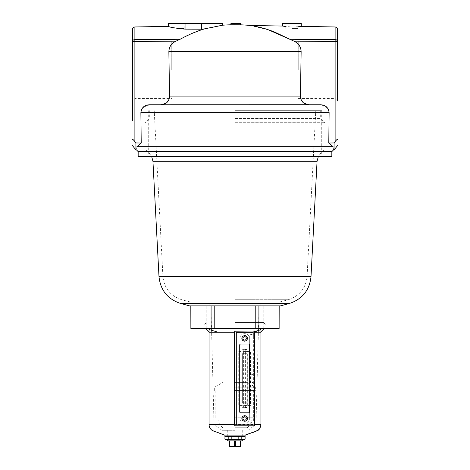 <?xml version="1.0" encoding="UTF-8"?>
<svg xmlns="http://www.w3.org/2000/svg" width="470" height="470" viewBox="0 0 470 470"><rect width="100%" height="100%" fill="white"/><g stroke="black" fill="none" stroke-linecap="round" stroke-linejoin="round"><path stroke-width="0.35" stroke-dasharray="2.35 1.76" d="M178.042 23.5L184.175 23.5L178.042 23.5M178.042 28.412L184.175 28.412L178.042 28.412M132.475 119.398L132.475 120.643L132.475 119.398M132.963 119.398L132.963 120.643L132.963 119.398M335.075 69.901L335.075 41.26L335.075 69.901M298.244 69.901L298.244 41.26L298.244 69.901M298.244 98.541L335.075 98.541L337.525 100.997L337.525 38.81L335.075 41.26L298.244 41.26M171.756 69.901L171.756 41.26L171.756 69.901M134.925 69.901L134.925 41.26L134.925 69.901M132.475 69.901L132.475 100.997L132.475 38.81L134.925 41.26L171.756 41.26M138.168 156.322L331.832 156.322M235 110.656L321.733 110.656L235 110.656M301.288 23.5L282.629 23.5M291.958 28.412L298.092 28.412L291.958 28.412M222.48 25.227L220.965 25.539M219.167 25.909L218.732 25.997M218.421 26.062L217.898 26.173M216.482 26.461L214.161 26.943M209.097 28L206.964 28.447M222.48 23.5L168.466 23.5M298.573 26.702L291.958 26.966L285.372 26.473M284.156 26.302L283.733 26.238M283.328 26.167L282.629 26.05M138.168 151.61L331.832 151.61M240.44 24.822A157.109 136.059 -90 0 0 235 24.757L235 24.734A157.127 157.127 0 0 0 230.917 24.787L230.917 23.5L240.44 23.5M136.929 146.652C136.306 150.97 136.306 150.97 136.929 146.652L333.071 146.652C333.694 150.97 333.694 150.97 333.071 146.652M301.135 51.524L300.436 96.908L169.564 96.908L168.865 51.524L301.135 51.524C300.847 46.653 298.462 43.193 293.973 41.137L335.116 41.483L335.116 39.639A2.456 1.909 0 0 1 337.525 41.548L337.525 29.422M132.475 29.422L132.475 100.997L134.925 98.541L171.756 98.541M132.475 118.152L132.963 118.152L132.475 118.152L132.475 120.643L132.963 120.643L132.475 120.643M135.906 149.883L135.906 142.962L141.217 143.027L140.883 112.624L329.118 112.624L328.783 143.027L334.094 142.962L334.094 149.883M160.599 104.763L320.581 104.763L149.419 104.763L160.599 104.763L149.419 104.763L142.334 108.182M327.666 108.182L320.581 104.763L309.401 104.763M250.439 25.486L269.439 30.139M294.784 39.304L289.873 39.269L291.653 40.126M293.973 41.137L176.444 40.955L180.128 39.269L161.504 39.421M192.847 33.082L180.128 39.269M169.564 96.908L167.02 102.407L161.351 104.74M300.436 96.908L302.98 102.407L308.649 104.74M329.118 112.624L328.454 109.522M140.883 112.624L141.546 109.522M168.865 51.524C169.153 46.653 171.538 43.193 176.027 41.137L176.444 40.955M135.906 142.962L134.884 141.635L134.884 41.483L176.027 41.137M168.466 26.379L171.38 27.201M171.908 27.336L177.108 28.412M179.182 28.705L180.903 28.893M185.956 23.5L185.956 29.14L201.636 29.193M300.553 26.479L300.177 26.526M337.525 41.548L335.116 41.483L335.116 141.635L334.094 142.962M134.314 140.924L132.475 139.373M134.884 39.639L134.884 41.483L132.475 41.548A2.456 1.909 0 0 1 134.884 39.639L134.884 26.966M337.525 139.373L335.862 140.712M291.958 23.5L285.825 23.5L291.958 23.5M235 24.734L235 23.5M235 325.874L266.132 325.874L235 325.874M235 328.471L266.132 328.471L235 328.471M235 322.579L263.823 322.579L235 322.579M189.58 305.882L280.42 305.882M235 301.957L279.903 301.957L235 301.957M235 118.516L320.687 118.516L235 118.516M235 122.688L324.858 122.688L235 122.688M235 148.961L324.858 148.961L235 148.961M190.873 305.882L211.089 305.882L190.873 305.882L190.873 328.471L211.089 328.471L211.089 305.882L214.778 305.882L214.778 328.471L255.222 328.471L255.222 305.882L214.778 305.882L258.911 305.882L258.911 328.471L279.127 328.471L279.127 305.882L258.911 305.882L279.127 305.882M214.778 328.471L211.089 328.471M255.222 328.471L258.911 328.471M258.911 305.882L255.222 305.882M214.778 305.882L211.089 305.882M235 305.882L206.177 305.882L235 305.882M241.78 418.476A2.844 2.844 0 0 0 244.623 421.32A2.844 2.844 0 0 0 247.467 418.476A2.844 2.844 0 0 0 244.623 415.633A2.844 2.844 0 0 0 241.78 418.476M241.68 418.476A2.943 2.943 0 0 0 244.623 421.426A2.943 2.943 0 0 0 247.572 418.476A2.943 2.943 0 0 0 244.623 415.533A2.943 2.943 0 0 0 241.68 418.476M241.78 338.388A2.844 2.844 0 0 0 244.623 341.232A2.844 2.844 0 0 0 247.467 338.388A2.844 2.844 0 0 0 244.623 335.545A2.844 2.844 0 0 0 241.78 338.388M241.68 338.388A2.943 2.943 0 0 0 244.623 341.338A2.943 2.943 0 0 0 247.572 338.388A2.943 2.943 0 0 0 244.623 335.445A2.943 2.943 0 0 0 241.68 338.388M224.883 436.448L245.117 436.448M235 430.262L221.916 430.262L235 430.262M235 424.463L214.032 424.463L235 424.463M235 309.812L263.776 309.812L235 309.812M260.926 424.563L260.926 329.535C260.926 332.525 260.926 332.525 260.926 329.535C260.926 332.525 260.926 332.525 260.926 329.535L252.096 332.155L217.904 332.155L209.074 329.535C209.074 332.525 209.074 332.525 209.074 329.535C209.074 332.525 209.074 332.525 209.074 329.535L209.074 424.563C209.802 432.183 219.114 432.288 224.689 435.12L245.311 435.12C250.886 432.288 260.198 432.183 260.926 424.563L209.074 424.563M206.224 328.959L263.776 328.959M234.559 424.563L235 424.563L235 425.791L254.84 425.791L254.84 331.021L235 331.021L235 332.202L209.074 332.202M249.341 418.476L249.341 338.388A4.712 4.712 0 0 0 244.623 333.677A4.712 4.712 0 0 0 239.912 338.388L239.912 418.476A4.712 4.712 0 0 0 244.623 423.188A4.712 4.712 0 0 0 249.341 418.476L249.341 420.368A2.015 2.015 0 0 0 251.35 422.377A2.015 2.015 0 0 0 253.365 420.368L253.365 336.497A2.015 2.015 0 0 0 251.35 334.487A2.015 2.015 0 0 0 249.341 336.497L249.341 338.388A4.712 4.712 0 0 0 244.623 333.677A4.712 4.712 0 0 0 239.912 338.388L239.912 418.476A4.712 4.712 0 0 0 244.623 423.188A4.712 4.712 0 0 0 249.341 418.476M249.341 372.739A2.015 2.015 0 0 0 251.35 374.749A2.015 2.015 0 0 0 253.365 372.739A2.015 2.015 0 0 1 251.35 374.749A2.015 2.015 0 0 1 249.341 372.739L249.341 420.368A2.015 2.015 0 0 0 251.35 422.377A2.015 2.015 0 0 0 253.365 420.368L253.365 332.496L236.475 332.496L236.475 424.322L253.365 424.322L236.475 424.322L236.475 332.496L253.365 332.496L253.365 336.497A2.015 2.015 0 0 0 251.35 334.487A2.015 2.015 0 0 0 249.341 336.497L249.341 372.739M253.365 384.131A2.015 2.015 0 0 0 251.35 382.116A2.015 2.015 0 0 0 249.341 384.131A2.015 2.015 0 0 1 251.35 382.116A2.015 2.015 0 0 1 253.365 384.131M235 424.563L235 332.202L234.559 332.202M260.926 332.202L235 332.202M235 435.12L224.883 435.12L235 435.12M234.559 332.155L235 332.155M235 331.209L235 425.656M235.323 425.791L253.929 425.791M244.623 405.44L247.326 405.44L244.623 405.44M244.623 407.402L246.586 407.402L244.623 407.402M244.623 351.425L247.326 351.425L244.623 351.425M244.623 349.463L246.586 349.463L244.623 349.463M246.345 418.476A1.721 1.721 0 0 1 244.623 420.198A1.721 1.721 0 0 1 242.908 418.476A1.721 1.721 0 0 0 244.623 420.198A1.721 1.721 0 0 0 246.345 418.476A1.721 1.721 0 0 0 244.623 416.755A1.721 1.721 0 0 0 242.908 418.476A1.721 1.721 0 0 1 244.623 416.755A1.721 1.721 0 0 1 246.345 418.476M246.345 338.388A1.721 1.721 0 0 1 244.623 340.11A1.721 1.721 0 0 1 242.908 338.388A1.721 1.721 0 0 0 244.623 340.11A1.721 1.721 0 0 0 246.345 338.388A1.721 1.721 0 0 0 244.623 336.673A1.721 1.721 0 0 0 242.908 338.388A1.721 1.721 0 0 1 244.623 336.673A1.721 1.721 0 0 1 246.345 338.388M250.516 405.44L238.731 405.44L238.731 351.425L250.516 351.425L250.516 405.44L238.731 405.44L238.731 351.425L250.516 351.425L250.516 405.44M242.167 353.881L242.167 402.984L247.079 402.984L247.079 353.881L242.167 353.881M239.712 345.045L239.712 411.826A0.981 0.981 0 0 0 240.699 412.807L248.554 412.807A0.981 0.981 0 0 0 249.535 411.826L249.535 345.045A0.981 0.981 0 0 0 248.554 344.058L240.699 344.058A0.981 0.981 0 0 0 239.712 345.045M234.559 332.031L234.559 424.833A0.981 0.981 0 0 0 235.541 425.82L253.706 425.82A0.981 0.981 0 0 0 254.693 424.833L254.693 332.031A0.981 0.981 0 0 0 253.706 331.05L235.541 331.05A0.981 0.981 0 0 0 234.559 332.031M244.623 348.969L246.586 348.969L244.623 348.969M244.623 407.895L246.586 407.895L244.623 407.895M235 382.615L247.473 382.615L235 382.615M235 387.157L255.328 387.157L235 387.157M235 390.523L255.328 390.523L235 390.523M235 417.789L254.205 417.789L235 417.789M235 427.765L247.173 427.765L235 427.765M242.732 440.889L227.268 440.889M235 446.5L232.192 446.5L235 446.5M229.389 446.5L240.611 446.5M235.593 446.5L235.593 440.889L240.581 440.889L240.581 446.5M229.419 446.5L229.419 440.889L234.407 440.889L234.407 446.5M240.581 440.889L235.593 440.889M229.419 440.889L234.407 440.889M224.895 439.133L226.898 439.568L228.808 439.133L235 439.568L243.102 439.568L245.105 439.133M225.647 439.568L235 439.568L238.813 439.133L238.813 436.883L235 436.448L243.102 436.448L241.192 436.883L241.192 439.133L244.353 439.568M238.813 439.133L241.192 439.133M245.011 439.133L245.105 436.883M238.813 436.883L241.192 436.883M228.808 439.133L228.808 436.883L231.187 436.883L231.187 439.133M224.895 436.883L224.989 439.133M228.808 436.883L226.898 436.448L235 436.448L231.187 436.883M245.011 436.883L243.102 436.448L225.647 436.448L226.898 436.448L224.989 436.883M235 436.448L242.732 436.448L235 436.448M235 439.568L242.732 439.568L235 439.568M335.116 26.966L335.116 39.639M201.612 29.193L201.612 23.5M235 153.132L320.687 153.132L235 153.132M152.944 161.286L317.056 161.286M158.989 276.613L311.011 276.613M180.786 303.526L289.214 303.526M235 299.731L288.198 299.731L235 299.731M235 276.407L307.086 276.407L235 276.407M184.175 28.412L184.175 23.5M321.733 110.656L321.733 156.322M298.092 28.412L298.092 23.5M285.825 28.412L285.825 23.5M148.267 110.656L148.267 156.322M171.908 28.412L171.908 23.5M266.132 328.471L266.132 325.874L263.823 322.579L263.823 305.882M260.903 305.882L260.903 301.957M149.313 110.656L149.313 118.516L145.142 122.688L145.142 148.961L149.313 153.132L151.628 156.322M320.687 110.656L320.687 118.516L324.858 122.688L324.858 148.961L320.687 153.132L318.372 156.322M279.903 301.957L288.198 299.731C299.525 296.029 305.817 288.251 307.086 276.407L315.775 110.656M190.097 301.957L181.802 299.731C170.475 296.029 164.183 288.251 162.914 276.407L154.225 110.656M209.097 305.882L209.097 301.957M203.868 328.471L203.868 325.874L206.177 322.579L206.177 305.882M227.145 430.262L227.145 436.448M221.916 430.262L214.032 424.463L211.042 309.812M263.776 309.812L263.776 328.471M206.224 309.812L206.224 328.471M248.084 430.262L255.968 424.463L258.958 309.812M242.855 430.262L242.855 436.448M242.661 407.402L242.661 407.895M242.661 349.463L242.661 348.969M246.586 349.463L246.586 348.969M246.586 407.402L246.586 407.895M243.642 407.895L243.642 348.969M247.326 405.44L247.326 351.425M241.921 405.44L241.921 351.425M245.604 407.895L245.604 348.969M247.473 382.615L255.328 387.157L255.328 390.523M254.205 417.789L254.205 390.523M247.173 427.765C250.404 425.227 252.067 421.896 252.161 417.789M244.993 430.262L244.993 427.765M242.732 436.448L242.732 430.262M232.192 446.5L232.192 430.262M237.808 446.5L237.808 430.262M227.268 436.448L227.268 430.262M225.007 430.262L225.007 427.765M222.827 427.765C219.596 425.227 217.933 421.896 217.839 417.789M215.795 417.789L215.795 390.523M214.672 390.523L214.672 387.157L222.527 382.615"/><path stroke-width="0.7" d="M201.612 23.5L201.612 29.193L202.84 29.187L185.956 29.14C175.234 28.171 169.406 27.254 168.466 26.379C169.423 27.254 175.251 28.177 185.956 29.14L185.956 23.5L222.48 23.5L222.48 25.227L202.84 29.187L192.847 33.082M220.965 25.539L219.167 25.909M218.732 25.997L218.421 26.062M217.898 26.173L216.482 26.461M214.161 26.943L209.097 28M206.964 28.447L203.534 29.169C195.808 31.566 188.006 34.933 180.128 39.269L176.444 40.955L293.556 40.955L268.264 29.745C261.902 27.471 252.226 25.668 250.439 25.486A157.133 157.133 0 0 0 240.44 24.822L240.44 23.5L230.917 23.5L230.917 24.787A157.133 157.133 0 0 0 222.48 25.227M285.372 26.473L284.156 26.302M283.733 26.238L283.328 26.167M291.958 26.966C279.926 25.938 279.926 25.938 291.958 26.966C303.996 26.355 303.996 26.355 291.958 26.966M250.439 25.486L282.629 26.05L282.629 23.5L301.288 23.5L301.288 26.373L335.116 26.966C336.585 27.131 337.389 27.947 337.525 29.422L337.525 100.997M235 151.61L138.168 151.61L138.168 156.322L331.832 156.322L331.832 151.61L235 151.61M337.525 38.81L337.525 41.548A2.456 1.909 180 0 0 335.116 39.639L335.116 41.483L293.973 41.137C298.456 43.181 300.841 46.642 301.135 51.524L168.865 51.524L169.564 96.908L300.436 96.908L301.135 51.524M293.973 41.137L291.653 40.126M140.883 112.624C141.517 107.677 144.361 105.057 149.419 104.763L320.581 104.763C325.639 105.057 328.483 107.677 329.118 112.624L140.883 112.624L141.217 143.027L136.929 146.652C136.306 150.97 136.306 150.97 136.929 146.652L141.217 143.027L135.906 142.962L135.906 149.883L136.447 149.889L138.168 151.61M308.649 104.74L160.599 104.763C165.798 104.54 168.789 101.925 169.564 96.908M235 23.5L235 24.757A157.109 136.059 -90 0 1 240.44 24.822M230.917 24.787A157.127 157.127 0 0 1 235 24.734M333.071 146.652L328.783 143.027L333.071 146.652C333.694 150.97 333.694 150.97 333.071 146.652L136.929 146.652M337.525 145.635L334.094 149.883L334.094 142.962L328.783 143.027L329.118 112.624M132.475 100.997L132.475 118.152M132.475 120.643L132.475 29.422C132.611 27.947 133.415 27.131 134.884 26.966L134.884 39.639A2.456 1.909 180 0 0 132.475 41.548L134.884 41.483L134.884 141.635L135.906 142.962M132.475 38.81L132.475 69.901M269.439 30.139L271.12 30.726M271.29 30.791L274.216 31.89M274.368 31.948L289.873 39.269L335.116 39.639L335.116 26.966M161.351 104.74L160.599 104.763M309.401 104.763C304.202 104.54 301.211 101.925 300.436 96.908M328.454 109.522L327.666 108.182M141.546 109.522L142.334 108.182M176.444 40.955L176.027 41.137C171.544 43.181 169.159 46.642 168.865 51.524M171.38 27.201L171.908 27.336M177.108 28.412L179.182 28.705M180.903 28.893L185.85 29.14M301.1 26.402L300.553 26.479M300.177 26.526L298.573 26.702M334.094 142.962L335.116 141.635C336.309 140.054 337.107 139.302 337.525 139.373M134.843 141.576L134.314 140.924M132.475 139.373C132.887 139.29 133.686 140.048 134.884 141.635M161.504 39.421L134.884 39.639L134.884 41.483L176.027 41.137M335.862 140.712L335.31 141.388M134.884 26.966L168.466 26.379L168.466 23.5L185.956 23.5M235 305.882L189.58 305.882L180.786 303.526L289.214 303.526L280.42 305.882L235 305.882M211.089 305.882L211.089 328.471L190.873 328.471L190.873 305.882M279.127 305.882L279.127 328.471L258.911 328.471L258.911 305.882M255.222 305.882L255.222 328.471L214.778 328.471L214.778 305.882M214.778 328.471L211.089 328.471M190.873 328.471L190.82 305.882M279.18 305.882L279.127 328.471M258.911 328.471L255.222 328.471M260.926 331.808L263.776 328.959L206.224 328.959L206.224 328.471M254.84 331.89L260.926 329.535L260.926 424.563C260.198 432.183 250.886 432.288 245.311 435.12L224.689 435.12L212.393 430.549C210.26 429.122 209.15 427.13 209.074 424.563L211.958 424.563L209.074 424.563L209.074 332.202L234.559 332.202M245.117 435.12L245.117 436.448L224.883 436.448L224.883 435.12M254.84 424.563L260.926 424.563C260.427 427.812 259.334 429.797 257.636 430.532L245.311 435.12M254.84 332.202L260.926 332.202M234.559 424.563L211.958 424.563M234.559 332.155L217.904 332.155L209.074 329.535L209.074 332.202M235 425.791L235.323 425.791M253.929 425.791L254.84 425.791L254.84 331.021L235 331.209M241.921 418.476A2.702 2.702 0 0 0 244.623 421.179A2.702 2.702 0 0 0 247.326 418.476A2.702 2.702 0 0 0 244.623 415.774A2.702 2.702 0 0 0 241.921 418.476A2.685 2.685 0 0 1 244.623 415.791A2.685 2.685 0 0 1 247.308 418.476A2.685 2.685 0 0 1 244.623 421.161A2.685 2.685 0 0 1 241.938 418.476M241.921 338.388A2.702 2.702 0 0 0 244.623 341.091A2.702 2.702 0 0 0 247.326 338.388A2.702 2.702 0 0 0 244.623 335.686A2.702 2.702 0 0 0 241.921 338.388A2.685 2.685 0 0 1 244.623 335.703A2.685 2.685 0 0 1 247.308 338.388A2.685 2.685 0 0 1 244.623 341.073A2.685 2.685 0 0 1 241.938 338.388M242.167 353.881L242.167 402.984L247.079 402.984L247.079 353.881L242.167 353.881M235.541 425.82L253.706 425.82A0.981 0.981 0 0 0 254.693 424.833L254.693 332.031A0.981 0.981 0 0 0 253.706 331.05L235.541 331.05A0.981 0.981 0 0 0 234.559 332.031L234.559 424.833A0.981 0.981 0 0 0 235.541 425.82M240.699 344.058A0.981 0.981 0 0 0 239.712 345.045L239.712 411.826A0.981 0.981 0 0 0 240.699 412.807L248.554 412.807A0.981 0.981 0 0 0 249.535 411.826L249.535 345.045A0.981 0.981 0 0 0 248.554 344.058L240.699 344.058M227.268 439.568L227.268 440.889L242.732 440.889L242.732 439.568M234.407 440.889L234.407 446.5L240.611 446.5L240.611 440.889M234.407 446.5L229.389 446.5L229.389 440.889M240.581 446.5L240.581 440.889M229.419 440.889L229.419 446.5M235.593 440.889L235.593 446.5M238.813 439.133L235 439.568L231.187 439.133L231.187 436.883L235 436.448L238.813 436.883L238.813 439.133L244.353 439.568L245.105 439.133L243.102 439.568L225.647 439.568L224.895 439.133L224.989 436.883L224.895 439.133M231.187 439.133L226.898 439.568L224.989 439.133M244.353 436.448L245.105 436.883L245.011 439.133M231.187 436.883L228.808 436.883L228.808 439.133M224.989 436.883L226.898 436.448L228.808 436.883M241.192 439.133L241.192 436.883L238.813 436.883M241.192 436.883L243.102 436.448L245.011 436.883M134.884 39.639L180.128 39.269M335.116 39.639L294.784 39.304M335.116 141.635L335.116 41.483L337.525 41.548M318.372 156.322L317.056 161.286L152.944 161.286L158.989 276.613C160.452 290.278 167.714 299.255 180.786 303.526M289.214 303.526C302.286 299.255 309.548 290.278 311.011 276.613L158.989 276.613M246.327 338.388A1.704 1.704 0 0 0 244.623 336.69A1.704 1.704 0 0 0 242.925 338.388A1.704 1.704 0 0 0 244.623 340.092A1.704 1.704 0 0 0 246.327 338.388M246.327 418.476A1.704 1.704 0 0 0 244.623 416.772A1.704 1.704 0 0 0 242.925 418.476A1.704 1.704 0 0 0 244.623 420.18A1.704 1.704 0 0 0 246.327 418.476M331.832 151.61L333.553 149.889L334.094 149.883M132.475 145.635L135.906 149.883M311.011 276.613L317.056 161.286M151.628 156.322L152.944 161.286M263.776 328.471L263.776 328.959M209.074 331.808L206.224 328.959M245.105 436.883L245.105 439.133M225.647 436.448L224.895 436.883"/></g></svg>
